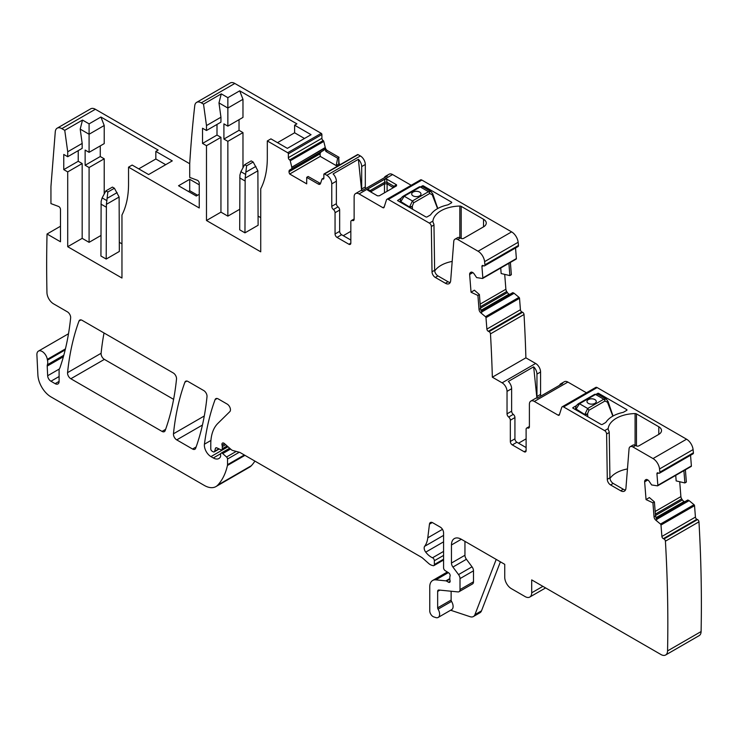 <?xml version="1.0" encoding="UTF-8"?>
<svg xmlns="http://www.w3.org/2000/svg" width="738" height="738" viewBox="0 0 738 738"><rect width="100%" height="100%" fill="white"/><g stroke="black" fill="none" stroke-linecap="round" stroke-linejoin="round"><path stroke-width="1.11" d="M434.71 270.984A27.906 16.107 180 0 1 452.191 261.427M460.337 237.968L457.708 239.481A5.581 3.22 -120 0 0 454.922 239.213L457.551 237.691A5.581 3.22 -120 0 1 460.337 237.968L461.001 238.346A1.863 1.07 0 0 0 463.63 238.346L483.528 226.861A9.299 5.369 0 0 0 486.25 223.061A9.299 5.369 0 0 0 483.528 219.269L461.195 206.372A1.863 1.07 0 0 0 459.82 206.059A27.906 16.107 0 0 0 432.911 221.068L432.865 221.723M432.865 221.769L433.409 223.107A2.786 1.614 -120 0 1 433.972 224.979L431.333 226.501A2.786 1.614 -120 0 0 429.368 223.116L388.326 199.426A2.786 1.614 -120 0 0 386.933 199.288A2.786 1.614 -120 0 0 386.444 199.943L384.092 207.304A1.863 1.07 -120 0 1 383.769 207.747A1.863 1.07 -120 0 1 382.837 207.655L359.055 193.919A6.974 4.031 -120 0 0 355.568 193.577A6.974 4.031 -120 0 0 354.129 196.769L354.129 219.232A2.786 1.614 -120 0 1 353.548 220.514A2.786 1.614 -120 0 1 352.478 220.533A2.786 1.614 60 0 0 351.417 220.551L354.129 218.983M450.217 282.46A7.445 4.299 -120 0 1 448.049 281.75L437.938 275.911A4.649 2.684 -120 0 1 434.645 270.283L433.972 224.979M434.645 270.283L432.016 271.805L431.333 226.501M432.016 271.805A4.649 2.684 -120 0 0 435.3 277.433L445.42 283.272A7.445 4.299 -120 0 0 449.138 283.641A7.445 4.299 -120 0 0 450.66 280.754L453.778 241.372A5.581 3.22 -120 0 1 454.922 239.213M388.326 199.426L421.868 180.063L511.619 231.88A9.299 5.369 -120 0 1 518.141 242.276L484.598 261.639A9.299 5.369 -120 0 0 478.076 251.243L511.619 231.88M457.708 239.481L478.076 251.243M421.481 186.354L423.178 185.755L451.462 202.083A0.932 0.535 180 0 1 451.462 202.849L448.501 204.555A3.256 1.882 180 0 1 447.366 204.979A28.837 16.642 180 0 0 430.826 214.527A3.256 1.882 180 0 1 430.088 215.182L427.127 216.889A0.932 0.535 180 0 1 425.817 216.889L397.533 200.57L401.38 197.969M304.471 138.486L294.61 132.785L277.506 142.665M104.215 158.799L100.267 156.521L85.138 165.257L89.086 167.535L104.215 158.799L104.215 193.909M165.699 164.685L155.838 158.993L155.838 151.391L158.144 150.063L100.922 117.028L104.215 125.506L89.086 134.242L89.086 152.342L85.138 150.063L85.138 165.257M100.267 145.893L100.267 156.521M89.086 152.342L104.215 143.615L104.215 125.506M188.393 191.456L189.712 190.699L197.599 195.247M500.392 561.821L481.499 610.852L474.921 614.653L496.213 559.404M609.975 478.492A27.906 16.107 180 0 1 627.457 468.944M89.086 167.535L89.086 242.341L100.931 235.496M635.612 445.475L632.983 446.997A5.581 3.22 -120 0 0 630.187 446.721L632.817 445.199A5.581 3.22 -120 0 1 635.612 445.475L636.267 445.853A1.863 1.07 0 0 0 638.896 445.853L658.794 434.368A9.299 5.369 0 0 0 661.516 430.577A9.299 5.369 0 0 0 658.794 426.776L636.47 413.889A1.863 1.07 0 0 0 635.086 413.575A27.906 16.107 0 0 0 608.186 428.584L608.13 429.239M608.14 429.276L608.675 430.614A2.786 1.614 -120 0 1 609.237 432.486L606.608 434.009A2.786 1.614 -120 0 0 604.634 430.632L563.592 406.933A2.786 1.614 -120 0 0 562.199 406.795A2.786 1.614 -120 0 0 561.71 407.45L559.367 414.821A1.863 1.07 -120 0 1 559.044 415.254A1.863 1.07 -120 0 1 558.112 415.162L534.33 401.435A6.974 4.031 -120 0 0 530.843 401.085A6.974 4.031 -120 0 0 529.395 404.276L529.395 426.749A2.786 1.614 -120 0 1 528.823 428.022A2.786 1.614 -120 0 1 527.753 428.04A2.786 1.614 60 0 0 526.683 428.058L529.395 426.499M526.111 438.833L518.546 443.197M537.365 398.114A2.786 1.614 -120 0 1 536.96 396.5L536.96 374.092A6.974 4.031 -120 0 0 533.666 366.814L536.895 398.105M533.666 366.814L508.344 381.435A6.974 4.031 -120 0 1 511.637 388.714L507.034 391.371A6.974 4.031 -120 0 0 502.108 382.828L492.347 377.192L525.89 357.829L535.64 363.465L502.108 382.828M100.922 117.028L89.086 123.864L89.086 134.242L80.202 129.113L82.176 143.421L82.176 148.356L67.712 156.714L63.763 154.436L63.763 169.62L78.228 161.271L78.228 150.635M155.838 151.391L172.277 160.884L148.606 174.555L132.157 165.063L128.541 167.157L128.541 183.993A102.314 59.068 -120 0 1 121.964 214.998L121.964 278.032L67.712 246.704L67.712 171.899L82.176 163.55L78.228 161.271M82.176 163.55L82.176 238.346L89.086 242.341M350.836 231.326L343.271 235.69M362.09 190.598A2.786 1.614 -120 0 1 361.694 188.983L361.694 166.585A6.974 4.031 -120 0 0 358.391 159.307L361.62 190.598M358.391 159.307L333.078 173.928A6.974 4.031 -120 0 1 336.371 181.197L331.768 183.863A6.974 4.031 -120 0 0 326.833 175.312L324.536 173.983A0.932 0.535 -120 0 0 323.871 174.362L323.871 178.162L322.589 178.947A1.863 1.07 -120 0 0 323.484 179.011A1.863 1.07 -120 0 0 323.871 178.162M294.61 132.785L294.61 125.192L296.907 123.864L239.693 90.829L242.977 99.307L227.857 108.043L218.974 102.914L220.948 117.222L206.483 125.571L206.483 130.506L202.535 128.237L202.535 143.421L206.483 145.7L220.948 137.342L220.948 212.147L227.857 216.133L227.857 141.336L242.977 132.6L242.977 167.71M227.857 216.133L239.702 209.297M220.948 117.222L220.948 122.157L206.483 130.506M217 124.436L217 135.063L220.948 137.342M227.857 141.336L223.909 139.058L239.029 130.322L239.029 119.685M239.693 90.829L227.857 97.665L227.857 126.143L223.909 123.864L223.909 139.058M338.751 164.011L338.751 157.517L339.083 163.818L336.187 165.598L337.644 158.209L338.751 157.517M337.644 158.209L325.975 151.465L324.213 148.117L291.814 167.305L290.246 160.792A0.932 0.535 -120 0 0 289.637 159.915A1.863 1.07 60 0 1 289.628 159.906A1.863 1.07 60 0 1 288.355 157.664L288.355 153.864A0.932 0.535 -120 0 0 287.7 152.72L267.313 140.949L270.929 138.864L287.377 148.356L311.049 134.685L294.61 125.192M320.015 153.855L289.019 171.751A3.256 1.882 -120 0 0 289.693 174.011L320.264 156.401L320.071 153.55L321.187 151.807L323.751 150.321L324.213 148.606M320.264 156.401L336.187 165.598M89.086 123.864L82.508 120.073L80.202 129.113M119.344 242.341L121.964 243.854M199.242 184.814L189.712 179.306L178.531 185.755L196.28 196.013L199.242 194.306M189.712 179.306L189.712 190.699M450.632 610.234L470.106 616.7A9.299 5.369 -120 0 0 473.39 616.544L479.968 612.743A9.299 5.369 -120 0 0 481.499 610.852M473.39 616.544A9.299 5.369 -120 0 0 474.921 614.653M451.13 591.239L451.13 600.049L437.652 607.835L437.652 591.424A2.786 1.614 -120 0 1 438.234 590.142A2.786 1.614 -120 0 1 438.87 590.022L457.984 591.913A4.649 2.684 -120 0 0 459.045 591.71L472.532 583.924A4.649 2.684 -120 0 0 473.492 581.793L473.492 570.825A4.649 2.684 -120 0 0 472.025 566.812L466.416 559.266A4.649 2.684 -120 0 1 464.949 555.253L464.949 541.351M451.13 600.049A1.863 1.07 -120 0 0 451.545 601.396L438.068 609.182A6.974 4.031 -120 0 1 438.178 617.429A6.974 4.031 -120 0 1 435.715 617.549L433.732 616.885A4.649 2.684 -120 0 1 429.756 610.88L429.756 586.867A13.948 8.053 -120 0 1 432.652 580.483A13.948 8.053 -120 0 1 435.854 579.856L445.9 580.852A2.325 1.347 -120 0 1 446.527 581.074L448.501 582.208A2.325 1.347 -120 0 0 449.663 582.328A2.325 1.347 -120 0 0 450.042 580.52A4.649 2.684 -120 0 1 449.82 579.026L449.82 577.43A4.649 2.684 -120 0 1 450.042 576.193A2.325 1.347 -120 0 0 448.566 572.762L445.152 570.631A2.325 1.347 -120 0 1 443.575 567.826L443.575 532.808A4.649 2.684 -120 0 0 440.282 527.116L432.717 522.753A4.649 2.684 -120 0 0 430.392 522.522A4.649 2.684 -120 0 0 429.461 524.165L427.791 537.808A32.555 18.791 -120 0 1 424.645 546.314A4.649 2.684 -120 0 0 425.734 552.144A14.88 8.588 -120 0 0 432.523 557.78A2.325 1.347 -120 0 1 434.359 560.732L443.575 555.419M438.178 617.429L451.665 609.643A6.974 4.031 -120 0 0 451.545 601.396M654.403 501.905L652.927 502.818L646.054 499.608L649.375 497.55L654.403 501.905L655.519 515.954L656.885 519.58L655.833 520.189A3.256 1.882 60 0 1 654.034 516.812L655.519 515.954M675.731 475.373L676.165 480.899L684.882 482.956L686.358 482.052L685.39 469.792M684.882 482.956L683.905 470.65M572.808 408.077L601.083 424.405A0.932 0.535 0 0 0 602.402 424.405L605.354 422.699A3.256 1.882 0 0 0 606.092 422.044A28.837 16.642 0 0 1 622.641 412.487A3.256 1.882 0 0 0 623.776 412.062L626.737 410.356A0.932 0.535 0 0 0 626.737 409.599L598.453 393.271L596.756 393.871M572.808 407.699L576.655 405.476M625.483 489.977A7.445 4.299 -120 0 1 623.315 489.257L613.204 483.418A4.649 2.684 -120 0 1 609.92 477.79L609.237 432.486M530.843 401.085L535.447 398.428A6.974 4.031 -120 0 1 537.292 398.151L562.614 383.529A6.974 4.031 -120 0 0 560.769 383.806A6.974 4.031 -120 0 0 559.598 385.273M526.683 428.058A2.786 1.614 60 0 0 526.111 429.341L526.111 450.604A2.786 1.614 60 0 1 525.53 451.877A2.786 1.614 60 0 1 524.137 451.739L512.301 444.913A2.786 1.614 60 0 1 510.327 441.49L514.93 438.833L514.93 417.57A2.786 1.614 -120 0 0 513.288 414.378A2.786 1.614 -120 0 1 511.637 411.177L511.637 388.714M514.93 438.833A2.786 1.614 -120 0 0 516.904 442.246L526.111 447.569M479.396 294.545L477.92 295.458L471.047 292.248L474.368 290.191L479.396 294.545L480.512 308.604L481.877 312.22L480.825 312.829A3.256 1.882 60 0 1 479.027 309.453L480.512 308.604M500.724 268.014L501.157 273.54L509.875 275.597L511.351 274.693L510.382 262.433M509.875 275.597L508.897 263.291M322.589 178.947A1.863 1.07 -120 0 0 322.607 178.956A0.932 0.535 -120 0 0 321.98 179.113L320.513 183.494A3.256 1.882 60 0 1 319.951 184.232A3.256 1.882 60 0 1 318.318 184.066L306.704 177.36L308.133 176.474L320.504 183.522M227.857 97.665L221.28 93.864L218.974 102.914M242.977 99.307L242.977 117.407L227.857 126.143M242.977 132.6L239.029 130.322M258.115 216.142L260.735 217.655M323.908 150.072L289.693 169.989A3.256 1.882 -120 0 0 289.019 171.484L289.019 171.751M355.568 193.577L360.172 190.921A6.974 4.031 -120 0 1 362.026 190.644L387.349 176.022A6.974 4.031 -120 0 0 385.494 176.299A6.974 4.031 -120 0 0 384.332 177.766M351.417 220.551A2.786 1.614 60 0 0 350.836 221.834L350.836 243.097A2.786 1.614 60 0 1 350.264 244.37A2.786 1.614 60 0 1 348.862 244.232L337.026 237.396A2.786 1.614 60 0 1 335.052 233.983L339.655 231.326L339.655 210.062A2.786 1.614 -120 0 0 338.013 206.861A2.786 1.614 -120 0 1 336.371 203.67L336.371 181.197M339.655 231.326A2.786 1.614 -120 0 0 341.629 234.739L350.836 240.053M306.704 177.36L306.704 183.854L289.702 174.039L320.246 156.373M155.838 158.993L138.735 168.864M67.712 246.704L82.176 238.346M106.198 259.047L119.344 251.455L119.113 197.009L106.401 204.343L106.198 259.047L100.931 256.012L101.134 201.308L102.139 197.895L105.866 190.893L107.84 192.028L106.401 204.343M67.712 171.899L63.763 169.62M67.712 156.714L67.712 151.779L82.176 143.421M82.508 120.073L64.75 130.322L67.712 151.779M60.479 226.243L47.038 234.011A1387.698 801.191 -120 0 0 46.946 292.433A1387.698 801.191 -120 0 0 46.955 292.617A9.299 5.369 -120 0 0 53.533 303.825L67.37 311.823A4.649 2.684 -120 0 1 70.645 317.93A338.558 195.469 -120 0 1 60.009 367.598A9.299 5.369 -120 0 1 59.51 368.622A4.649 2.684 -120 0 0 59.095 370.227L59.095 381.389L55.147 383.668A5.581 3.22 -120 0 0 57.933 383.945A5.581 3.22 -120 0 0 59.095 381.389M63.791 355.273L47.389 364.747A4.649 2.684 -120 0 0 47.214 366.076L47.656 375.743A4.649 2.684 -120 0 0 50.94 381.232L55.147 383.668M47.389 364.747A9.299 5.369 -120 0 0 47.463 360.144A9.299 5.369 -120 0 1 47.315 359.351A7.445 4.299 -120 0 0 43.68 352.626A7.445 4.299 -120 0 0 38.431 351.113A7.445 4.299 -120 0 0 36.9 354.886L37.896 375.061A18.598 10.738 -120 0 0 51.033 396.933L204.306 485.429A23.256 13.422 -120 0 0 215.939 486.582A23.256 13.422 -120 0 0 217.802 485.078A88.357 51.014 -120 0 0 227.442 465.466A4.649 2.684 -120 0 0 227.525 464.672L227.525 459.027A1.863 1.07 -120 0 0 226.548 456.997L222.691 453.575A2.325 1.347 -120 0 0 221.105 453.15A2.325 1.347 -120 0 0 220.616 454.211L220.616 456.112A2.325 1.347 -120 0 1 220.468 456.822A11.162 6.448 -120 0 1 218.891 458.519A11.162 6.448 -120 0 1 213.31 457.966L210.948 456.61L228.014 446.758M437.652 607.835A1.863 1.07 -120 0 0 438.068 609.182M459.045 591.71A4.649 2.684 -120 0 0 460.014 589.579L460.014 578.601A4.649 2.684 -120 0 0 458.547 574.598L452.929 567.052A4.649 2.684 -120 0 1 451.462 563.039L451.462 544.967A13.948 8.053 -120 0 1 454.35 538.574A13.948 8.053 -120 0 1 461.324 539.266L451.462 544.967M652.927 502.818L654.034 516.812M690.999 466.481A0.932 0.535 -120 0 0 691.202 466.434L657.659 485.807A0.932 0.535 -120 0 1 657.457 485.844L651.645 484.949L649.191 481.342A3.256 1.882 -120 0 0 647.512 479.774L647.281 479.663A3.256 1.882 -120 0 0 645.87 479.617A3.256 1.882 -120 0 0 645.722 479.718L645.16 480.189A3.256 1.882 -120 0 0 644.643 481.831L646.054 499.608M630.187 446.721A5.581 3.22 -120 0 0 629.053 448.889L625.925 488.261A7.445 4.299 -120 0 1 624.413 491.148A7.445 4.299 -120 0 1 620.686 490.779L610.575 484.94A4.649 2.684 -120 0 1 607.291 479.313L606.608 434.009M510.327 441.49L510.327 420.226L514.93 417.57M511.637 411.177L507.034 413.834A2.786 1.614 -120 0 0 508.676 417.035A2.786 1.614 60 0 1 510.327 420.226M507.034 413.834L507.034 391.371M477.92 295.458L479.027 309.453M515.991 259.121A0.932 0.535 -120 0 0 516.194 259.075L482.652 278.447A0.932 0.535 -120 0 1 482.449 278.484L476.637 277.589L474.183 273.983A3.256 1.882 -120 0 0 472.505 272.414L472.274 272.313A3.256 1.882 -120 0 0 470.862 272.257A3.256 1.882 -120 0 0 470.715 272.368L470.152 272.829A3.256 1.882 -120 0 0 469.636 274.471L471.047 292.248M335.052 233.983L335.052 212.719L339.655 210.062M336.371 203.67L331.768 206.326A2.786 1.614 -120 0 0 333.41 209.518A2.786 1.614 60 0 1 335.052 212.719M331.768 206.326L331.768 183.863M321.187 151.807L289.693 169.989M291.814 168.605L291.814 167.305M202.535 143.421L217 135.063M221.28 93.864L203.522 104.123L201.28 102.831A9.299 5.369 -120 0 0 196.631 102.37A9.299 5.369 -120 0 0 194.749 105.728A1387.698 801.191 -120 0 0 189.712 163.633L189.712 177.406L197.314 180.247A2.325 1.347 -120 0 1 199.242 183.236L199.242 207.968L128.541 167.157M206.483 125.571L203.522 104.123M267.313 140.949L267.313 157.794A102.314 59.068 -120 0 1 260.735 188.799L260.735 251.824L206.483 220.505L220.948 212.147M244.961 232.848L258.115 225.256L257.876 170.801L245.164 178.144L244.961 232.848L239.702 229.813L239.905 175.109L240.902 171.686L244.638 164.694L246.612 165.829L245.164 178.144M421.868 180.063A2.786 1.614 -120 0 0 420.476 179.924L386.933 199.288M289.637 159.915L323.179 140.552A0.932 0.535 -120 0 1 323.788 141.428L325.264 147.517A3.256 1.882 -120 0 0 327.451 150.617L339.083 157.332M461.324 539.266L504.737 564.33L504.737 577.236A9.299 5.369 -120 0 0 511.314 588.629L525.124 596.599A9.299 5.369 -120 0 0 529.773 597.06A9.299 5.369 -120 0 0 531.701 592.808L531.701 579.893L660.98 654.541A9.299 5.369 -120 0 0 665.63 654.993A9.299 5.369 -120 0 0 667.558 650.916A1440.714 831.8 -120 0 0 665.418 541.194A1.863 1.07 60 0 0 663.988 538.961L697.521 519.589L696.875 519.284A1.863 1.07 -120 0 1 695.436 517.089L694.532 505.668A0.932 0.535 -120 0 0 694.024 504.7L689.034 500.567L656.654 519.257M656.174 518.362L687.917 500.041L689.034 500.567M687.917 500.041L656.128 518.27L687.715 500.032M679.716 481.739L680.888 496.609A3.256 1.882 -120 0 0 681.718 498.888L682.401 499.93A3.256 1.882 -120 0 0 684.08 501.499L684.31 501.6A3.256 1.882 -120 0 0 684.735 501.757M540.982 396.02A2.786 1.614 60 0 1 540.576 394.406L540.576 372.007A6.974 4.031 -120 0 0 535.64 363.465M492.347 377.192A1440.714 831.8 -120 0 0 490.475 333.871A1.863 1.07 60 0 0 489.045 331.63L522.587 312.266L521.867 311.934A1.863 1.07 -120 0 1 520.428 309.739L519.524 298.309A0.932 0.535 -120 0 0 519.017 297.34L514.026 293.207L481.656 311.897M481.167 311.002L512.91 292.682L514.026 293.207M512.91 292.682L481.121 310.91L512.707 292.672M504.709 274.379L505.881 289.25A3.256 1.882 -120 0 0 506.711 291.528L507.393 292.571A3.256 1.882 -120 0 0 509.082 294.139L509.303 294.241A3.256 1.882 -120 0 0 509.727 294.397M365.716 188.513A2.786 1.614 60 0 1 365.31 186.898L365.31 164.491A6.974 4.031 -120 0 0 360.375 155.949L358.068 154.62A0.932 0.535 -120 0 0 357.607 154.574L324.065 173.937M323.179 140.552A1.863 1.07 60 0 1 321.897 138.292L321.897 134.501A0.932 0.535 -120 0 0 321.242 133.357L234.822 83.459A9.299 5.369 -120 0 0 230.173 83.007L196.631 102.37M339.083 163.818L340.338 164.546M64.75 130.322L61.826 128.633L95.368 109.27L189.712 163.735M61.826 128.633A9.299 5.369 -120 0 0 57.177 128.172A9.299 5.369 -120 0 0 55.276 131.788L50.94 186.52L50.94 203.605L58.542 206.446A2.325 1.347 -120 0 1 60.479 209.435L60.479 241.769L47.038 234.011M95.368 109.27A9.299 5.369 -120 0 0 90.719 108.809L57.177 128.172M215.939 486.582L249.472 467.209A23.256 13.422 -120 0 0 251.344 465.715A88.357 51.014 -120 0 0 254.914 461.102M219.214 448.999L214.232 451.868A2.325 1.347 -120 0 1 213.07 451.757L212.101 451.195A1.863 1.07 -120 0 1 210.782 448.916L210.782 444.128A51.153 29.538 -120 0 1 217.885 423.381L229.804 411.656A4.649 2.684 -120 0 0 230.099 407.856A4.649 2.684 -120 0 0 227.166 404.073L218.18 398.889A4.649 2.684 -120 0 0 215.856 398.658A4.649 2.684 -120 0 0 215.081 399.636A325.532 187.95 -120 0 0 204.435 444.193A9.299 5.369 -120 0 0 210.948 456.61M214.232 451.868A2.325 1.347 -120 0 0 214.657 451.269L215.413 448.436L216.575 447.772M227.618 446.398L221.778 449.774A2.325 1.347 -120 0 1 220.763 449.737L216.861 447.874A2.325 1.347 -120 0 0 215.837 447.837A2.325 1.347 -120 0 0 215.413 448.436M221.778 449.774A2.325 1.347 -120 0 0 222.267 448.704L222.267 446.638A4.649 2.684 -120 0 0 222.055 445.199A2.786 1.614 -120 0 1 222.516 443.049A2.786 1.614 -120 0 1 224.417 443.566L231.142 449.534A4.649 2.684 -120 0 0 232.848 450.512L239.37 452.265A4.649 2.684 -120 0 1 240.228 452.625L421.186 557.107A9.299 5.369 -120 0 1 422.892 558.343L428.584 563.389A9.299 5.369 -120 0 0 431.988 565.354L433.141 565.668A2.325 1.347 -120 0 0 433.879 565.603A2.325 1.347 -120 0 0 434.359 564.533L434.359 560.732M665.63 654.993L699.172 635.63A9.299 5.369 -120 0 0 701.1 631.553A1440.714 831.8 -120 0 0 698.96 521.831L665.418 541.194M697.521 519.589A1.863 1.07 60 0 1 698.96 521.831M663.988 538.961L663.333 538.657L696.875 519.284M695.436 517.089L661.894 536.461A1.863 1.07 -120 0 0 663.333 538.657M661.894 536.461L660.99 525.032A0.932 0.535 -120 0 0 660.482 524.063L655.833 520.189M691.202 466.434A0.932 0.535 -120 0 0 691.386 465.936L690.547 455.272M657.659 485.807A0.932 0.535 -120 0 0 657.844 485.3L656.94 473.879L658.397 473.03M563.592 406.933L597.134 387.57L686.561 439.202A9.299 5.369 -120 0 1 693.083 449.59A1440.714 831.8 -120 0 1 693.416 452.781A1.863 1.07 -120 0 1 693.037 453.833L659.495 473.196A1.863 1.07 -120 0 1 658.693 473.169L658.121 472.901A1.863 1.07 -120 0 0 657.318 472.874A1.863 1.07 -120 0 0 656.94 473.879M659.495 473.196A1.863 1.07 -120 0 0 659.873 472.145A1440.714 831.8 -120 0 0 659.541 468.962A9.299 5.369 -120 0 0 653.019 458.566L632.983 446.997M597.134 387.57A2.786 1.614 -120 0 0 595.741 387.432L562.199 406.795M534.33 401.435L567.873 382.063L586.452 392.791M567.873 382.063A6.974 4.031 -120 0 0 564.385 381.721L560.769 383.806M525.89 357.829A1440.714 831.8 -120 0 0 524.017 314.499L490.475 333.871M522.587 312.266A1.863 1.07 60 0 1 524.017 314.499M489.045 331.63L488.325 331.297L521.867 311.934M520.428 309.739L486.886 329.102A1.863 1.07 -120 0 0 488.325 331.297M486.886 329.102L485.982 317.672A0.932 0.535 -120 0 0 485.475 316.713L480.825 312.829M516.194 259.075A0.932 0.535 -120 0 0 516.379 258.577L515.539 247.977M482.652 278.447A0.932 0.535 -120 0 0 482.836 277.94L481.932 266.519L483.399 265.671M518.141 242.276A1440.714 831.8 -120 0 1 518.473 245.45A1.863 1.07 -120 0 1 518.094 246.501L484.552 265.864A1.863 1.07 -120 0 1 483.75 265.837L483.113 265.542A1.863 1.07 -120 0 0 482.311 265.514A1.863 1.07 -120 0 0 481.932 266.519M484.552 265.864A1.863 1.07 -120 0 0 484.931 264.822A1440.714 831.8 -120 0 0 484.598 261.639M192.553 449.027A4.649 2.684 -120 0 0 194.878 449.257A4.649 2.684 -120 0 0 195.662 448.261A325.532 187.95 -120 0 0 207.009 396.647A4.649 2.684 -120 0 0 203.734 390.55L187.996 381.463A4.649 2.684 -120 0 0 185.672 381.232A4.649 2.684 -120 0 0 184.897 382.219A325.532 187.95 -120 0 0 173.467 433.787A4.649 2.684 -120 0 0 176.733 439.885L192.553 449.027L196.133 446.96M162.037 431.407A4.649 2.684 -120 0 0 164.362 431.638A4.649 2.684 -120 0 0 165.146 430.641A325.532 187.95 -120 0 0 176.511 379.046A4.649 2.684 -120 0 0 173.246 372.948L82.084 320.31A4.649 2.684 -120 0 0 79.759 320.08A4.649 2.684 -120 0 0 78.984 321.067A325.532 187.95 -120 0 0 67.564 372.644A4.649 2.684 -120 0 0 70.839 378.751L162.037 431.407L165.616 429.341M104.03 332.986A325.532 187.95 -120 0 0 101.106 353.281A4.649 2.684 -120 0 0 104.381 359.388L173.605 399.35M411.186 185.284L392.598 174.555A6.974 4.031 -120 0 0 389.111 174.214L385.494 176.299M396.537 184.786L396.537 185.856L379.295 195.81L377.432 195.81L367.625 190.146L367.625 189.076L384.867 179.122L386.721 179.122L396.537 184.786L393.935 186.28A1.863 0.618 -120 0 1 393.944 187.351M370.218 191.649A1.863 0.618 120 0 1 370.218 190.57L384.867 182.12A1.863 0.618 180 0 0 386.721 182.12L393.935 186.28L392.782 187.111L392.754 188.042M367.625 189.076L371.371 191.4L370.845 192.009M386.721 179.122L387.109 183.827L384.48 183.827L384.867 179.122M393.308 187.72L387.109 183.827L387.109 191.299M206.483 145.7L206.483 220.505M612.844 416.121L607.688 402.754A1.863 0.793 -17.2 0 0 608.204 401.924A1.863 0.793 -17.2 0 0 608.204 401.915A1.863 0.793 -17.2 0 0 608.038 401.712M587.817 416.749L587.623 414.332L585.059 414.682L585.188 415.226M612.503 414.286L612.365 413.824M594.616 394.369A1.863 1.07 60 0 1 595.538 394.461L597.845 394.221L594.616 394.369L578.546 403.649C576.682 404.904 575.695 406.444 575.603 408.243A1.863 1.015 5.9 0 0 575.594 408.298L575.603 408.243A1.863 1.015 5.9 0 0 576.138 409.055L579.478 403.741L595.538 394.461L603.758 399.203A1.863 1.07 60 0 1 605.012 401.002L588.942 410.273L587.54 413.806A1.863 0.618 170.8 0 1 584.976 414.156L587.688 408.483L603.758 399.203L606.35 399.129M607.688 402.754L607.586 401.103M575.972 409.904L576.138 409.055L585.059 414.682M588.324 399.572A4.649 2.684 0 0 0 586.968 401.472A4.649 2.684 0 0 0 589.837 403.954A4.649 2.684 0 0 0 594.902 403.372A4.649 2.684 0 0 0 596.267 401.472A4.649 2.684 0 0 0 593.398 398.99A4.649 2.684 0 0 0 588.324 399.572M575.4 409.572L575.594 408.289A1.863 1.015 5.9 0 0 576.138 409.11M596.267 401.49A4.649 2.684 0 0 0 593.38 399.027A4.649 2.684 0 0 0 588.324 399.609A4.649 2.684 0 0 0 586.968 401.49M437.579 208.605L432.413 195.238A1.863 0.793 -17.2 0 0 432.938 194.417A1.863 0.793 -17.2 0 0 432.929 194.398A1.863 0.793 -17.2 0 0 432.763 194.205M412.551 209.232L412.358 206.825L409.784 207.175L409.913 207.71M437.237 206.778L437.09 206.317M400.706 202.397L400.863 201.603A1.863 1.015 5.9 0 1 400.328 200.791A1.863 1.015 5.9 0 0 400.328 200.791L400.328 200.736A1.863 1.015 5.9 0 0 400.872 201.548L404.212 196.225L420.273 186.954L428.483 191.696A1.863 1.07 60 0 1 429.737 193.485L413.677 202.766L412.265 206.299A1.863 0.618 170.8 0 1 409.701 206.649L412.422 200.967L428.483 191.696L431.075 191.622M432.413 195.238L432.32 193.596M413.059 192.064A4.649 2.684 0 0 0 411.693 193.965A4.649 2.684 0 0 0 414.562 196.437A4.649 2.684 0 0 0 419.636 195.856A4.649 2.684 0 0 0 420.992 193.965A4.649 2.684 0 0 0 418.123 191.483A4.649 2.684 0 0 0 413.059 192.064M420.273 186.954L422.579 186.714L419.341 186.862A1.863 1.07 60 0 1 420.273 186.954M420.992 193.983A4.649 2.684 0 0 0 418.114 191.511A4.649 2.684 0 0 0 413.059 192.101A4.649 2.684 0 0 0 411.693 193.983M244.638 164.694L251.215 160.893L253.18 162.037L257.876 170.801M253.18 162.037L246.612 165.829M105.866 190.893L112.444 187.092L114.418 188.236L119.113 197.009M114.418 188.236L107.84 192.028M483.528 226.861L483.528 219.269M461.195 206.372L461.195 238.448M459.82 237.701L459.82 206.059M432.911 221.068L429.368 223.116M437.938 275.911L435.3 277.433M448.049 281.75L445.42 283.272M451.462 202.849L451.462 202.083M423.178 187.065L423.178 185.755M422.523 186.686L422.523 185.755M658.794 426.776L658.794 434.368M636.47 413.889L636.47 445.955M635.086 445.217L635.086 413.575M626.737 410.356L626.737 409.599M598.453 394.572L598.453 393.271M597.798 394.193L597.798 393.271M318.318 184.066L319.803 183.218M59.095 376.528L50.94 381.232M59.298 369.018L47.656 375.743M63.385 356.74L47.214 366.076M65.175 349.923L47.463 360.144M439.903 590.123L437.652 591.424M473.492 581.793L460.014 589.579M473.492 570.825L460.014 578.601M472.025 566.812L458.547 574.598M466.416 559.266L452.929 567.052M464.949 555.253L451.462 563.039M647.863 479.977L644.643 481.831M646.405 479.469L645.16 480.189M623.315 489.257L620.686 490.779M613.204 483.418L610.575 484.94M609.92 477.79L607.291 479.313M608.186 428.584L604.634 430.632M529.367 427.108L527.753 428.04M524.137 451.739L526.111 450.604M512.301 444.913L516.904 442.246M508.676 417.035L513.288 414.378M472.855 272.617L469.636 274.471M471.397 272.11L470.152 272.829M354.102 219.601L352.478 220.533M348.862 244.232L350.836 243.097M337.026 237.396L341.629 234.739M333.41 209.518L338.013 206.861M360.375 155.949L326.833 175.312M320.071 153.55L289.019 171.484M324.222 148.458L291.796 167.185M325.975 151.465L327.451 150.617M325.264 147.517L324.213 148.117M689.135 500.632L656.719 519.349M684.31 501.6L655.999 517.947M655.925 517.753L684.08 501.499M682.401 499.93L655.482 515.475M655.372 514.1L681.718 498.888M680.888 496.609L655.159 511.471M536.96 396.5L540.576 394.406M536.96 374.092L540.576 372.007M514.128 293.272L481.711 311.989M509.303 294.241L480.991 310.587M480.918 310.394L509.082 294.139M507.393 292.571L480.475 308.115M480.364 306.74L506.711 291.528M505.881 289.25L480.152 304.111M361.694 188.983L365.31 186.898M361.694 166.585L365.31 164.491M288.355 153.864L321.897 134.501M288.355 157.664L321.897 138.292M323.788 141.428L290.246 160.792M65.424 348.899L47.315 359.351M251.344 465.715L217.802 485.078M244.951 455.355L227.442 465.466M244.306 454.977L227.525 464.672M227.525 459.027L239.287 452.237M236.215 451.416L226.548 456.997M222.691 453.575L230.57 449.027M220.69 453.704L213.31 457.966M210.93 440.448L204.435 444.193M217.101 398.474L215.081 399.636M218.872 448.833L214.657 451.269M227.083 445.927L222.267 448.704M222.267 446.638L225.662 444.673M224.601 443.722L222.055 445.199M443.575 559.22L434.359 564.533M443.575 551.406L432.523 557.78M443.575 541.849L425.734 552.144M443.575 535.391L424.645 546.314M442.468 529.33L427.791 537.808M429.461 524.165L432.293 522.532M450.143 581.267L448.501 582.208M446.527 581.074L449.82 579.173M449.82 578.592L445.9 580.852M435.854 579.856L448.363 572.633M542.882 586.35L531.701 592.808M701.1 631.553L667.558 650.916M660.99 525.032L694.532 505.668M694.024 504.7L660.482 524.063M691.386 465.936L657.844 485.3M693.416 452.781L659.873 472.145M693.083 449.59L659.541 468.962M686.561 439.202L653.019 458.566M559.515 414.35L558.112 415.162M485.982 317.672L519.524 298.309M519.017 297.34L485.475 316.713M516.379 258.577L482.836 277.94M518.473 245.45L484.931 264.822M324.536 173.983L358.068 154.62M176.733 439.885L202.433 425.051M204.288 415.992L173.467 433.787M186.917 381.048L184.897 382.219M70.839 378.751L104.381 359.388M101.106 353.281L67.564 372.644M81.005 319.905L78.984 321.067M321.242 133.357L287.7 152.72M234.822 83.459L201.28 102.831M392.598 174.555L359.055 193.919M384.249 206.843L382.837 207.655M371.399 192.332L371.371 191.4L384.48 183.827L384.48 192.821M605.012 401.002L607.531 402.265M587.54 413.806L587.623 414.332M612.909 416.084L612.549 414.516M588.942 410.273L587.688 408.483L579.478 403.741L578.168 404.442M429.737 193.485L432.265 194.758M412.265 206.299L412.358 206.825M437.643 208.568L437.274 207.009M400.863 201.603L409.784 207.175M413.677 202.766L412.422 200.967L404.212 196.225L402.893 196.935M239.702 177.895L244.961 180.93M245.726 174.472L240.902 171.686M255.874 166.401L246.031 172.083M100.931 204.094L106.198 207.129M106.955 200.671L102.139 197.895M117.111 192.6L107.259 198.282M68.496 333.751L38.431 351.113M229.656 448.206L221.105 453.15M443.575 560.004L433.879 565.603M447.339 571.996L432.652 580.483M545.603 587.928L529.773 597.06M323.871 177.904L322.146 178.91M613.01 416.029L608.057 401.444L606.258 399.074L597.835 394.212M437.735 208.522L432.782 193.928L430.983 191.566L422.56 186.705M400.328 200.773L400.125 202.064M400.328 200.736C400.43 198.928 401.407 197.397 403.28 196.133L419.341 186.862"/></g></svg>
